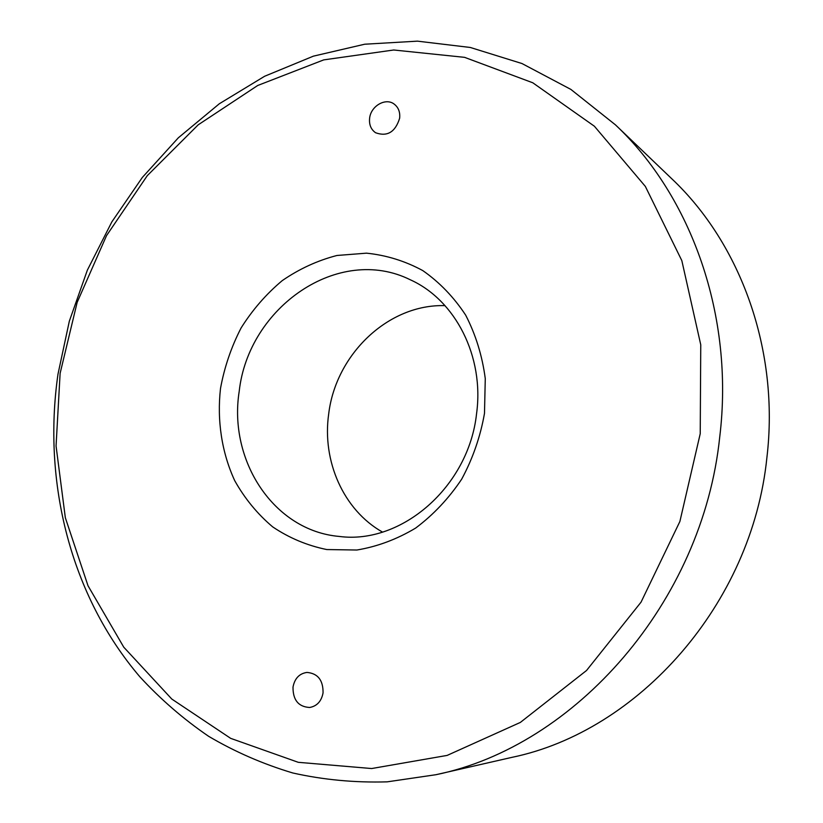 <?xml version="1.0" encoding="UTF-8"?>
<svg xmlns="http://www.w3.org/2000/svg" width="823" height="823" viewBox="0 0 823 823"><rect width="100%" height="100%" fill="white"/><g stroke="black" fill="none" stroke-linecap="round" stroke-linejoin="round"><path stroke-width="1.23" d="M435.933 774.71L511.885 757.366C638.401 731.277 752.078 604.061 766.902 457.557C779.648 350.577 740.782 243.773 671.722 178.714L615.429 124.839L570.874 89.409L521.977 63.536L470.324 47.477L417.436 41.15L364.712 44.216L313.409 56.149L264.625 76.261L219.329 103.76L178.334 137.801L142.307 177.48L111.835 221.901L87.372 270.119L69.327 321.196L57.98 374.177C42.415 482.299 70.562 595.646 139.91 676.856C160.516 699.252 183.406 719.065 208.589 736.287C234.936 751.841 263.01 764.063 292.803 772.982C323.367 779.823 354.826 782.786 387.17 781.85L435.933 774.71C574.979 746.317 702.657 602.487 719.744 436.869C734.435 316.022 691.371 196.275 615.429 124.839M445.027 305.642C388.353 303.831 335.753 354.343 328.686 413.979C321.937 461.075 343.448 510.044 382.479 532.08M476.548 413.825C484.48 356.482 455.345 299.973 410.224 279.748C338.695 244.236 248.402 307.102 239.205 391.347C228.187 460.582 273.792 530.856 339.323 536.442C401.408 544.703 468.626 486.846 476.548 413.825M323.058 692.853C323.202 680.199 317.832 673.389 306.958 672.422C299.346 673.543 294.685 678.43 293.009 687.071C292.885 700.013 298.43 706.813 309.664 707.482C316.989 706.134 321.464 701.258 323.058 692.853M399.639 118.255C400.266 112.051 398.414 107.309 394.073 104.017C385.503 97.464 370.813 106.085 369.62 118.214C368.971 124.623 370.957 129.468 375.576 132.74C387.273 136.947 395.297 132.122 399.639 118.255M700.229 433.7L679.891 521.473L641.035 602.169L586.521 670.508L520.342 722.429L447.146 755.411L371.667 768.538L298.265 762.314L230.666 738.354L171.791 699.046L123.769 647.187L88.01 585.75L65.336 517.729L56.057 445.984L60.12 373.313L77.167 302.339L106.537 235.615L147.307 175.628L198.24 124.798L257.722 85.479L323.727 59.884L393.703 49.997L464.573 57.343L532.79 82.784L594.401 126.238L645.345 186.41L681.825 260.613L700.754 344.786L700.229 433.7M484.49 413.352L485.272 378.611C482.257 355.773 475.725 334.622 465.674 315.147C453.843 297.144 439.544 282.289 422.775 270.582C404.998 260.973 386.234 255.171 366.482 253.165L336.957 255.48C317.513 260.51 299.274 268.895 282.227 280.633C266.23 294.027 252.527 309.787 241.118 327.914C231.263 347.028 224.391 367.202 220.502 388.446C216.891 420.532 221.747 452.496 234.709 480.642C244.75 498.553 257.404 513.953 272.65 526.854C289.161 537.985 307.195 545.546 326.772 549.548L356.884 550.021C377.284 546.616 396.861 539.312 415.605 528.099C433.392 514.797 448.751 498.481 461.682 479.171C472.803 458.534 480.416 436.601 484.49 413.352"/></g></svg>

